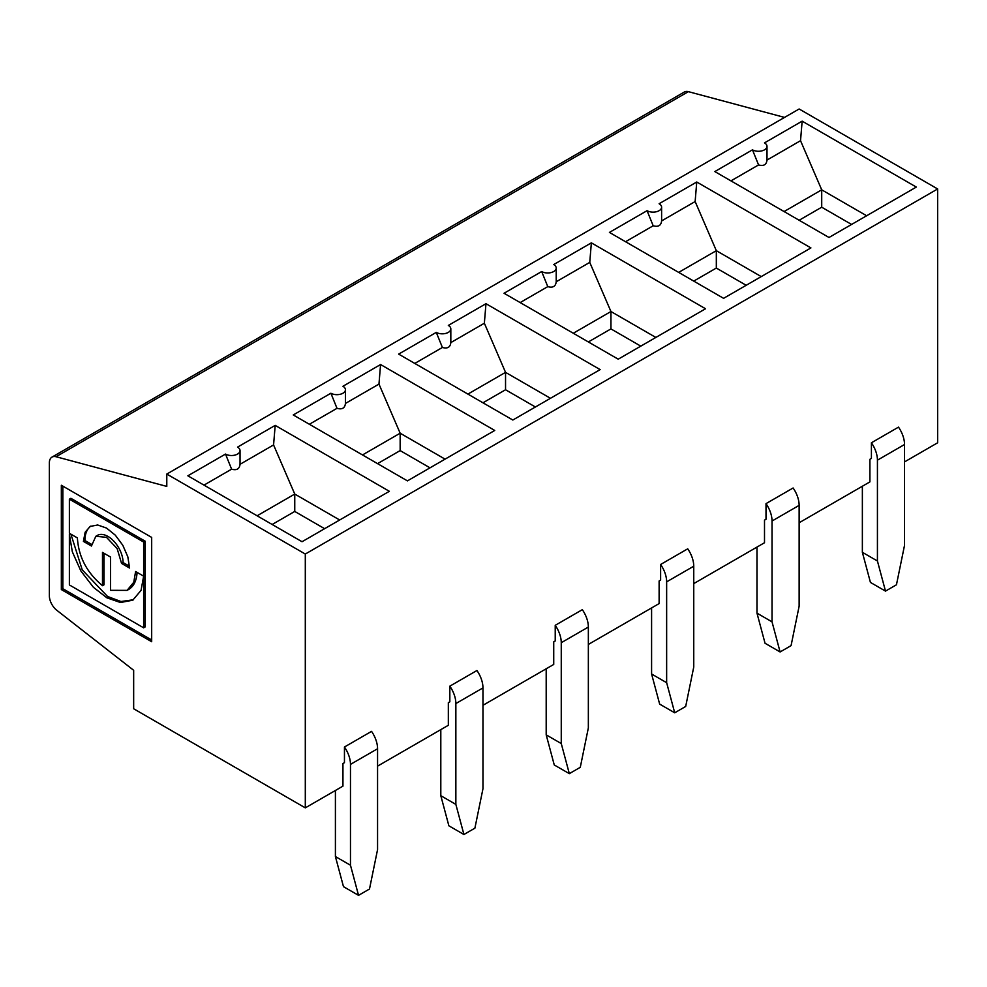 <?xml version="1.0" encoding="UTF-8"?>
<svg xmlns="http://www.w3.org/2000/svg" width="987" height="987" viewBox="0 0 987 987"><rect width="100%" height="100%" fill="white"/><g stroke="black" fill="none" stroke-linecap="round" stroke-linejoin="round"><path stroke-width="1.48" d="M799.137 522.752L869.905 481.89L869.905 459.288L871.41 458.424L871.41 442.781L898.503 427.137A21.295 12.288 60 0 1 904.524 444.52L904.524 545.355L896.455 584.785L885.499 591.114L870.435 582.416L862.367 552.301L862.367 486.246M904.524 461.904L937.65 442.781L937.65 188.961L799.137 108.989L166.791 474.068L166.791 486.406L56.049 456.734A12.769 7.378 -120 0 0 51.99 457.104A12.769 7.378 -120 0 0 49.35 462.952L49.35 595.704A12.769 7.378 -120 0 0 56.814 610.287L133.664 670.296L133.664 708.765L305.304 807.859L305.304 554.04L937.65 188.961M305.304 807.859L342.945 786.133L342.945 763.531L344.451 762.667L344.451 747.011L371.544 731.367A21.295 12.288 60 0 1 377.565 748.751L377.565 849.585L369.496 889.016L358.54 895.345L343.476 886.659L335.407 856.543L335.407 790.476M377.565 766.134L448.332 725.285L448.332 702.682L449.838 701.819L449.838 686.162L476.943 670.518A21.295 12.288 60 0 1 482.964 687.902L482.964 788.736L474.895 828.167L463.927 834.496L448.875 825.811L440.807 795.695L440.807 729.627M482.964 705.298L553.732 664.436L553.732 641.834L555.225 640.97L555.225 625.326L582.33 609.67A21.295 12.288 60 0 1 588.351 627.053L588.351 727.888L580.282 767.318L569.326 773.648L554.262 764.962L546.193 734.846L546.193 668.779M588.351 644.449L659.119 603.588L659.119 580.985L660.624 580.122L660.624 564.478L687.717 548.821A21.295 12.288 60 0 1 693.75 566.217L693.75 667.052L685.681 706.47L674.713 712.799L659.661 704.113L651.593 673.998L651.593 607.93M693.75 583.601L764.506 542.739L764.506 520.137L766.011 519.273L766.011 503.629L793.116 487.985A21.295 12.288 60 0 1 799.137 505.369L799.137 606.203L791.068 645.634L780.1 651.963L765.048 643.265L756.98 613.149L756.98 547.094M377.565 748.751L350.471 764.394L350.471 865.229L335.407 856.543M350.471 764.394A21.295 12.288 -120 0 0 344.451 747.011M240.038 464.297L240.038 450.603A8.513 4.923 0 0 0 237.546 447.123L275.188 425.385L273.572 444.94L240.038 464.297C239.496 468.985 236.683 470.602 231.612 469.17L203.988 485.11M350.471 865.229L358.54 895.345M275.188 425.385L389.359 491.304L302.034 541.727L187.863 475.808L225.505 454.069A8.513 4.923 0 0 0 234.783 455.143A8.513 4.923 0 0 0 240.038 450.603M273.572 444.94L294.755 494.055L257.113 515.794M339.676 519.989L294.755 494.055L294.755 511.439L272.178 524.479M591.361 242.851L705.532 308.758L618.207 359.182L504.036 293.262L541.678 271.536A8.513 4.923 0 0 0 550.956 272.597A8.513 4.923 0 0 0 556.212 268.057A8.513 4.923 0 0 0 553.719 264.578L591.361 242.851L589.757 262.394L610.941 311.522L610.941 328.905L588.351 341.946M655.849 337.443L610.941 311.522L573.299 333.248M589.757 262.394L556.212 281.751C555.669 286.44 552.868 288.056 547.785 286.625L520.161 302.577M693.75 566.217L666.644 581.861L666.644 682.696L674.713 712.799M666.644 682.696L651.593 673.998M666.644 581.861A21.295 12.288 -120 0 0 660.624 564.478M640.797 346.141L610.941 328.905M799.137 505.369L772.031 521.013L772.031 621.847L780.1 651.963M772.031 621.847L756.98 613.149M761.236 276.594L716.328 250.673L716.328 268.057L693.738 281.098M746.184 285.292L716.328 268.057M772.031 521.013A21.295 12.288 -120 0 0 766.011 503.629M647.065 210.687A8.513 4.923 0 0 0 656.355 211.749A8.513 4.923 0 0 0 661.611 207.208A8.513 4.923 0 0 0 659.119 203.729L696.748 182.003L810.919 247.922L723.594 298.333L609.423 232.414L647.065 210.687L653.184 225.776L625.548 241.729M696.748 182.003L695.144 201.545L661.611 220.915L661.611 207.208M661.611 220.915C661.068 225.591 658.255 227.207 653.184 225.776M695.144 201.545L716.328 250.673L678.686 272.4M904.524 444.52L877.431 460.164L877.431 560.998L885.499 591.114M877.431 560.998L862.367 552.301M866.635 215.758L821.715 189.825L821.715 207.208L799.137 220.249M851.571 224.444L821.715 207.208M877.431 460.164A21.295 12.288 -120 0 0 871.41 442.781M802.147 121.154L916.318 187.074L828.994 237.485L714.822 171.565L752.464 149.839A8.513 4.923 0 0 0 761.742 150.9A8.513 4.923 0 0 0 766.998 146.36A8.513 4.923 0 0 0 764.506 142.881L802.147 121.154L800.531 140.697L821.715 189.825L784.073 211.551M800.531 140.697L766.998 160.067C766.455 164.743 763.642 166.371 758.571 164.928L730.948 180.88M784.542 117.416L688.395 91.655A12.769 7.378 60 0 0 684.349 92.013L51.99 457.104M305.304 554.04L166.791 474.068M398.649 354.111L436.279 332.385A8.513 4.923 0 0 0 445.569 333.446A8.513 4.923 0 0 0 450.825 328.905A8.513 4.923 0 0 0 448.332 325.426L485.974 303.7L600.145 369.607L512.821 420.03L398.649 354.111M293.25 414.959L330.892 393.233A8.513 4.923 0 0 0 340.17 394.294A8.513 4.923 0 0 0 345.438 389.754A8.513 4.923 0 0 0 342.933 386.275L380.575 364.536L494.746 430.455L407.421 480.879L293.25 414.959M588.351 627.053L561.258 642.71L561.258 743.544L569.326 773.648M561.258 743.544L546.193 734.846M550.462 398.292L505.541 372.358L505.541 389.754L482.951 402.795M535.398 406.989L505.541 389.754M561.258 642.71A21.295 12.288 -120 0 0 555.225 625.326M485.974 303.7L484.358 323.242L505.541 372.358L467.9 394.097M484.358 323.242L450.825 342.6C450.282 347.288 447.469 348.904 442.398 347.473L414.774 363.426M380.575 364.536L378.971 384.091L400.154 433.207L400.154 450.59L377.565 463.631M445.063 459.14L400.154 433.207L362.513 454.945M378.971 384.091L345.438 403.449C344.895 408.137 342.082 409.753 336.999 408.322L309.375 424.262M482.964 687.902L455.858 703.558L455.858 804.393L463.927 834.496M455.858 804.393L440.807 795.695M455.858 703.558A21.295 12.288 -120 0 0 449.838 686.162M430.011 467.838L400.154 450.59M103.993 553.275L103.993 584.822L102.488 585.686L102.488 552.399L110.519 557.038L110.519 590.325L127.089 590.374L128.594 589.498A41.17 23.762 -120 0 0 137.07 572.374M127.089 590.374L133.763 582.244L135.614 571.522L143.633 576.161L141.067 590.337L132.764 600.207L120.476 602.514L106.88 597.814L93.42 587.302L80.848 570.918L72.335 551.807L69.374 534.362L69.374 584.933L143.646 627.818L145.151 626.942L145.151 541.184L143.646 542.048L143.646 627.818M145.151 541.184L70.879 498.299L69.374 499.163L69.374 533.288L77.393 537.915C78.541 556.816 86.905 572.744 102.488 585.686M91.507 544.33L84.919 540.518L83.414 541.394L91.446 546.021L95.85 536.274L106.497 537.335L117.145 548.575L121.561 563.417L129.581 568.043L127.829 556.828L122.82 545.293L115.331 535.188L106.497 528.057L97.664 524.985L90.175 526.441L85.166 532.203L83.414 541.394M61.342 589.572L151.677 641.723L151.677 537.409L61.342 485.259L61.342 589.572L62.847 588.696L151.677 639.983M62.847 486.122L62.847 588.696M225.505 454.069L231.612 469.17M324.624 528.687L294.755 511.439M84.919 540.518A32.645 18.852 60 0 1 90.952 526.034M69.374 499.163L143.646 542.048M541.678 271.536L547.785 286.625M133.504 599.751L120.957 601.515L107.534 596.456L82.242 569.857L70.904 534.164M129.544 566.279L123.067 562.541L121.561 563.417M123.067 562.541A21.295 12.288 -120 0 0 113.764 541.11A21.295 12.288 -120 0 0 97.355 535.41L95.85 536.274M556.212 281.751L556.212 268.057M70.311 533.831L69.374 534.362M345.438 403.449L345.438 389.754M330.892 393.233L336.999 408.322M450.825 342.6L450.825 328.905M436.279 332.385L442.398 347.473M752.464 149.839L758.571 164.928M766.998 160.067L766.998 146.36M56.049 456.734L688.395 91.655"/></g></svg>
